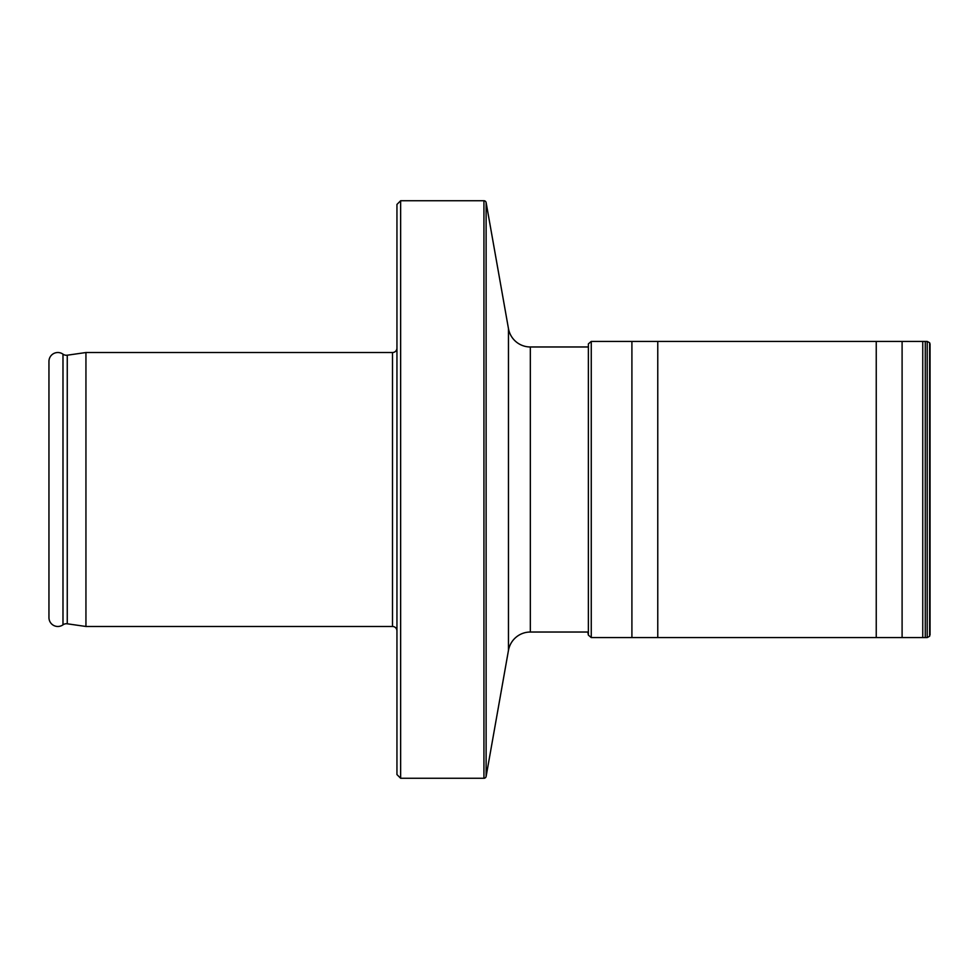 <?xml version="1.0" encoding="UTF-8"?>
<svg xmlns="http://www.w3.org/2000/svg" width="979" height="979" viewBox="0 0 979 979"><rect width="100%" height="100%" fill="white"/><g stroke="black" fill="none" stroke-linecap="round" stroke-linejoin="round"><path stroke-width="1.47" d="M396.948 774.56L396.948 204.44L400.644 200.732L400.644 778.268L396.948 774.56M400.644 200.732L483.932 200.732L483.932 778.268L400.644 778.268M587.804 346.97L530.337 346.97A22.211 22.211 0 0 1 508.468 328.638L486.122 202.567A2.227 2.227 0 0 0 483.932 200.732M486.122 202.567L486.122 776.433A2.227 2.227 0 0 1 483.932 778.268M486.122 776.433L508.468 650.362A22.211 22.211 0 0 1 530.337 632.03L587.804 632.03L588.379 635.114L591.255 637.586L927.211 637.586L929.634 636.252L930.05 344.07L929.634 342.748L927.211 341.414L591.255 341.414L588.379 343.886L588.379 635.114M48.95 361.41L48.95 617.59L48.95 361.41A8.884 8.884 0 0 1 62.986 354.165A5.923 5.923 0 0 0 67.257 355.206L85.944 352.526L85.944 626.474L392.506 626.474A4.442 4.442 0 0 1 396.948 630.917M85.944 352.526L392.506 352.526A4.442 4.442 0 0 0 396.948 348.083M85.944 626.474L67.257 623.794L67.257 355.206M48.95 617.59A8.884 8.884 0 0 0 62.986 624.835A5.923 5.923 0 0 1 67.257 623.794M930.05 634.943L930.05 344.057M508.468 328.638L508.468 650.362M530.337 346.97L530.337 632.03M392.506 626.474L392.506 352.526M62.986 624.835L62.986 354.165M591.255 637.586L591.255 341.414M631.908 637.317L631.908 341.683M657.766 637.366L657.766 341.634M876.242 637.317L876.242 341.683M902.1 637.366L902.1 341.634M922.756 637.537L922.756 341.463M925.265 637.562L925.265 341.438M927.211 637.586L927.211 341.414M929.634 636.252L929.634 342.748"/></g></svg>
